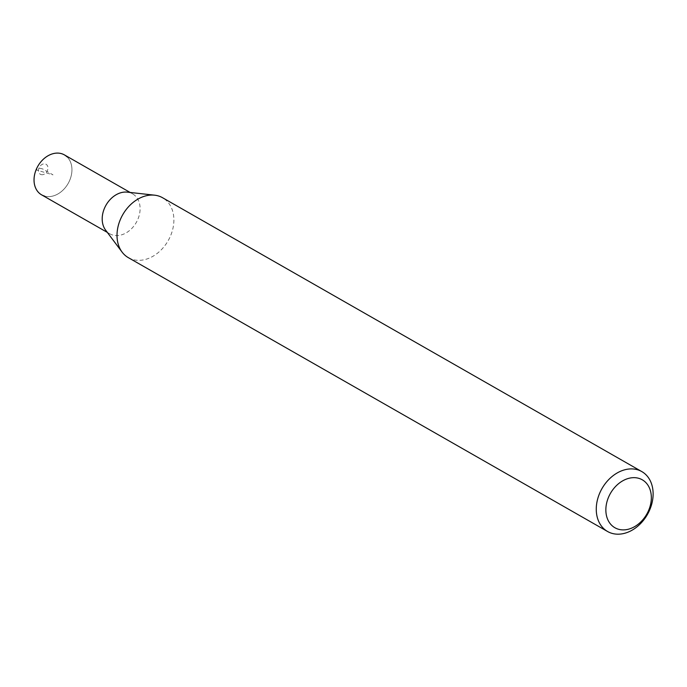 <?xml version="1.0" encoding="UTF-8"?>
<svg xmlns="http://www.w3.org/2000/svg" width="687" height="687" viewBox="0 0 687 687"><rect width="100%" height="100%" fill="white"/><g stroke="black" fill="none" stroke-linecap="round" stroke-linejoin="round"><path stroke-width="0.52" stroke-dasharray="3.44 2.58" d="M41.091 174.575A5.754 4.362 119.7 0 0 47.455 170.513A5.754 4.362 119.7 0 0 45.351 163.978A5.754 4.362 -60.3 0 0 38.987 168.04A5.754 4.362 -60.3 0 0 41.091 174.575M66.922 156.756A22.997 17.441 -60.3 0 1 68.125 183.506A22.997 17.441 -60.3 0 1 44.466 196.053A22.997 17.441 119.7 0 0 69.095 181.686A22.997 17.441 119.7 0 0 64.398 154.884M127.275 192.137A22.997 17.441 -60.3 0 1 129.671 192.609A22.997 17.441 -60.3 0 1 132.565 193.837A22.997 17.441 -60.3 0 1 137.254 220.63A22.997 17.441 -60.3 0 1 112.625 235.006A22.997 17.441 -60.3 0 1 109.74 233.778A22.997 17.441 -60.3 0 1 105.592 230.093M41.572 194.833A22.997 17.441 119.7 0 0 44.466 196.053M128.332 257.651A34.505 26.158 119.7 0 0 132.668 259.488A34.505 26.158 119.7 0 0 169.603 237.934A34.505 26.158 119.7 0 0 162.57 197.736M42.568 168.908L38.987 168.04L36.05 169.921L52.985 174.859L42.568 168.908M132.565 193.837L130.144 192.454M109.74 233.778L107.318 232.395"/><path stroke-width="1.03" d="M44.466 196.053A22.997 17.441 -60.3 0 1 36.05 169.921A22.997 17.441 -60.3 0 1 61.512 153.665A22.997 17.441 -60.3 0 1 66.922 156.756M130.144 192.454L64.398 154.884A22.997 17.441 119.7 0 0 61.512 153.665A22.997 17.441 119.7 0 0 36.883 168.032A22.997 17.441 119.7 0 0 41.572 194.833L107.318 232.395M122.106 252.12L105.592 230.093A22.997 17.441 -60.3 0 1 106.013 205.155A22.997 17.441 -60.3 0 1 127.275 192.137L154.644 195.185A34.505 26.158 119.7 0 0 122.741 214.713A34.505 26.158 119.7 0 0 122.106 252.12A34.505 26.158 119.7 0 0 128.332 257.651L607.574 531.498A34.505 26.158 -60.3 0 1 600.541 491.308A34.505 26.158 -60.3 0 1 637.476 469.753A34.505 26.158 -60.3 0 1 641.813 471.591A34.505 26.158 -60.3 0 1 648.846 511.781A34.505 26.158 -60.3 0 1 611.911 533.335A34.505 26.158 -60.3 0 1 607.574 531.498M641.813 471.591L162.57 197.736A34.505 26.158 119.7 0 0 158.233 195.898A34.505 26.158 119.7 0 0 154.644 195.185M618.377 529.213A27.6 20.928 -60.3 0 1 608.278 497.843A27.6 20.928 -60.3 0 1 638.824 478.341A27.6 20.928 -60.3 0 1 648.923 509.702A27.6 20.928 -60.3 0 1 618.377 529.213"/></g></svg>
